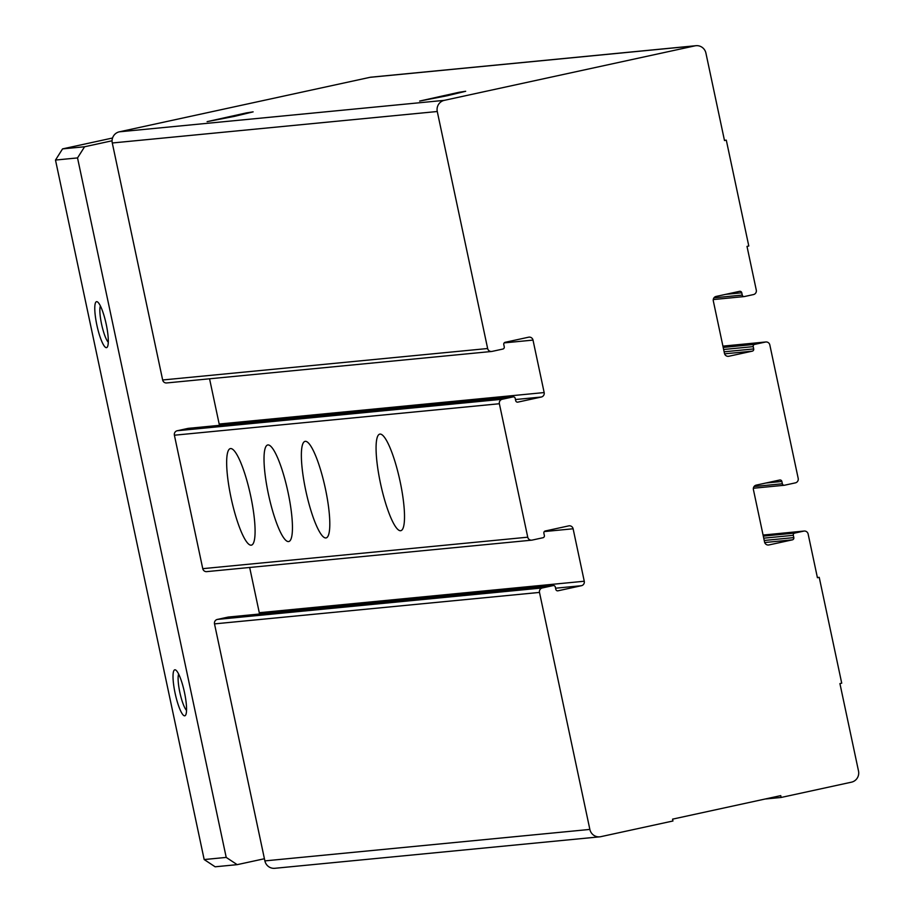 <?xml version="1.0" encoding="UTF-8"?>
<svg xmlns="http://www.w3.org/2000/svg" width="914" height="914" viewBox="0 0 914 914"><rect width="100%" height="100%" fill="white"/><g stroke="black" fill="none" stroke-linecap="round" stroke-linejoin="round"><path stroke-width="1.37" d="M447.323 95.707L419.652 101.066L459.034 92.291L465.672 91.286L447.323 95.707M234.784 116.295L207.101 121.653L246.494 112.879L253.121 111.862L234.784 116.295M167.045 382.886A3.77 3.69 -95.5 0 1 162.658 379.984L112.285 142.984A9.414 9.22 -95.5 0 1 119.346 131.822L369.953 77.336A9.414 9.22 -95.5 0 1 371.004 77.176L695.988 45.7A9.414 9.22 -95.5 0 1 705.916 53.103L724.494 140.55L726.299 140.15L724.448 140.333M726.299 140.15L748.794 246.003L747.001 246.392L756.289 290.115A3.77 3.69 -95.5 0 1 753.467 294.571L744.453 296.536A1.885 1.839 -95.5 0 1 742.259 295.085L741.768 292.788A1.885 1.839 -95.5 0 0 739.575 291.338L716.13 296.433A3.77 3.69 -95.5 0 0 713.308 300.9L724.459 353.364A3.77 3.69 -95.5 0 0 728.846 356.254L752.291 351.159A1.885 1.839 -95.5 0 0 753.696 348.931L753.216 346.623A1.885 1.839 -95.5 0 1 754.621 344.395L765.441 342.042A3.77 3.69 -95.5 0 1 769.828 344.944L798.196 478.399A3.77 3.69 -95.5 0 1 795.374 482.866L784.555 485.22A1.885 1.839 -95.5 0 1 782.361 483.769L781.87 481.461A1.885 1.839 -95.5 0 0 779.676 480.021L756.244 485.117A3.77 3.69 -95.5 0 0 753.41 489.584L764.561 542.036A3.77 3.69 -95.5 0 0 768.96 544.938L792.392 539.843A1.885 1.839 -95.5 0 0 793.809 537.615L793.318 535.307A1.885 1.839 -95.5 0 1 794.723 533.079L803.749 531.114A3.77 3.69 -95.5 0 1 808.136 534.016L817.424 577.728L819.23 577.34L841.725 683.181L839.92 683.581L858.509 771.016A9.414 9.22 -95.5 0 1 851.448 782.178L781.127 797.465L780.739 795.626L672.555 819.15L672.955 820.989L600.829 836.664A9.414 9.22 -95.5 0 1 589.861 829.421L539.489 592.421A3.77 3.69 -95.5 0 1 542.31 587.953L553.13 585.6A1.885 1.839 -95.5 0 1 555.324 587.051L555.815 589.347A1.885 1.839 -95.5 0 0 558.008 590.798L581.441 585.703A3.77 3.69 -95.5 0 0 584.263 581.235L573.112 528.772A3.77 3.69 -95.5 0 0 568.725 525.881L545.292 530.977A1.885 1.839 -95.5 0 0 543.876 533.205L544.367 535.513A1.885 1.839 -95.5 0 1 542.95 537.74L532.131 540.094A3.77 3.69 -95.5 0 1 527.744 537.192L499.375 403.737A3.77 3.69 -95.5 0 1 502.197 399.269L513.017 396.916A1.885 1.839 -95.5 0 1 515.21 398.367L515.702 400.675A1.885 1.839 -95.5 0 0 517.895 402.114L541.339 397.019A3.77 3.69 -95.5 0 0 544.161 392.563L533.011 340.099A3.77 3.69 -95.5 0 0 528.623 337.197L505.179 342.293A1.885 1.839 -95.5 0 0 503.774 344.521L504.254 346.829A1.885 1.839 -95.5 0 1 502.849 349.057L492.029 351.41A3.77 3.69 -95.5 0 1 487.642 348.52L437.269 111.508A9.414 9.22 -95.5 0 1 444.318 100.346L694.937 45.86A9.414 9.22 -95.5 0 1 695.988 45.7M819.23 577.34L817.379 577.522M781.127 797.465L765.155 799.019M599.778 836.824L274.794 868.3A9.414 9.22 -95.5 0 1 264.877 860.897L214.504 623.885A3.77 3.69 -95.5 0 1 217.326 619.429L228.146 617.076A1.885 1.839 -95.5 0 1 228.569 617.03M584.263 581.235L259.279 612.711A3.77 3.69 -95.5 0 1 259.325 614.037M259.279 612.711L249.671 567.468M207.147 571.57A3.77 3.69 -95.5 0 1 202.759 568.668L174.391 435.213A3.77 3.69 -95.5 0 1 177.225 430.745L188.033 428.392A1.885 1.839 -95.5 0 1 188.455 428.346M400.103 481.45A49.413 9.791 77.7 0 1 400.789 530.691A49.413 9.791 77.7 0 1 380.727 484.489A49.413 9.791 77.7 0 1 379.801 434.116A49.413 9.791 77.7 0 1 400.103 481.45M325.395 488.693A49.413 9.791 77.7 0 1 326.081 537.923A49.413 9.791 77.7 0 1 306.019 491.721A49.413 9.791 77.7 0 1 305.082 441.359A49.413 9.791 77.7 0 1 325.395 488.693M288.036 492.303A49.413 9.791 77.7 0 1 288.733 541.545A49.413 9.791 77.7 0 1 268.67 495.331A49.413 9.791 77.7 0 1 267.733 444.969A49.413 9.791 77.7 0 1 288.036 492.303M250.676 495.925A49.413 9.791 77.7 0 1 251.373 545.155A49.413 9.791 77.7 0 1 231.311 498.953A49.413 9.791 77.7 0 1 230.374 448.591A49.413 9.791 77.7 0 1 250.676 495.925M544.161 392.563L219.177 424.027A3.77 3.69 -95.5 0 1 219.223 425.364M219.177 424.027L209.557 378.796M264.42 858.737L237.183 864.655L226.215 857.412L77.53 157.916L84.591 146.754L112.079 140.779M186.536 710.384A19.457 3.85 77.7 0 1 179.932 692.801A19.457 3.85 77.7 0 1 178.641 674.064M108.275 342.224A19.457 3.85 77.7 0 1 101.683 324.641A19.457 3.85 77.7 0 1 100.38 305.904M106.207 324.219A23.536 4.661 77.7 0 1 107.349 346.989A23.536 4.661 77.7 0 1 96.987 325.658A23.536 4.661 77.7 0 1 97.558 301.951A23.536 4.661 77.7 0 1 106.207 324.219M184.468 692.378A23.536 4.661 77.7 0 1 185.611 715.148A23.536 4.661 77.7 0 1 175.237 693.817A23.536 4.661 77.7 0 1 175.819 670.111A23.536 4.661 77.7 0 1 184.468 692.378M77.53 157.916L55.491 160.053L204.176 859.548L215.144 866.792L237.183 864.655M226.215 857.412L204.176 859.548M84.591 146.754L62.552 148.891L112.548 138.014M62.552 148.891L55.491 160.053M444.318 100.346L119.346 131.822M694.937 45.86L369.953 77.336M742.259 295.085L713.983 297.827M741.768 292.788L725.796 294.331M728.846 356.254L728.001 356.334M752.291 351.159L724.596 353.844M753.696 348.931L724.128 351.799M753.216 346.623L723.637 349.491M754.621 344.395L723.203 347.434M765.441 342.042L722.928 346.166M782.361 483.769L754.084 486.511M781.87 481.461L765.898 483.015M768.96 544.938L768.114 545.018M792.392 539.843L764.698 542.528M793.809 537.615L764.23 540.471M793.318 535.307L763.75 538.175M794.723 533.079L763.304 536.118M803.749 531.114L763.087 535.056L804.16 531.045M589.861 829.421L264.877 860.897M539.489 592.421L214.504 623.885M542.31 587.953L217.326 619.429M553.13 585.6L228.146 617.076M581.441 585.703L555.563 588.205M573.112 528.772L544.287 531.571M527.744 537.192L202.759 568.668M499.375 403.737L174.391 435.213M502.197 399.269L177.225 430.745M513.017 396.916L188.033 428.392M541.339 397.019L515.462 399.532M533.011 340.099L504.185 342.887M487.642 348.52L162.658 379.984M437.269 111.508L112.285 142.984M744.236 296.57L713.263 299.564M765.863 341.973L722.928 346.132M784.349 485.254L753.365 488.247M553.336 585.566L228.351 617.041M531.72 540.163L206.735 571.627M513.234 396.893L188.25 428.358M491.606 351.479L166.622 382.955"/></g></svg>

